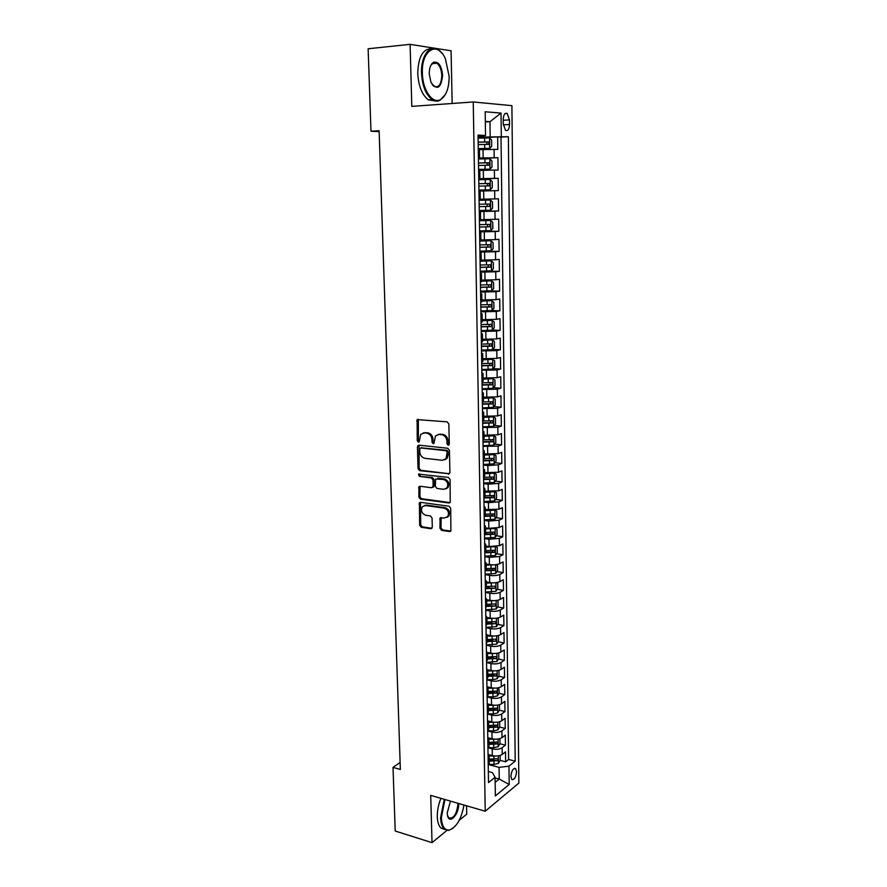 <?xml version="1.0" encoding="UTF-8"?>
<svg xmlns="http://www.w3.org/2000/svg" width="887" height="887" viewBox="0 0 887 887"><rect width="100%" height="100%" fill="white"/><g stroke="black" fill="none" stroke-linecap="round" stroke-linejoin="round"><path stroke-width="1.33" d="M448.179 445.252L449.288 444.054L448.844 423.908L447.17 421.857L417.134 419.595L417.267 440.684L418.409 442.103L419.196 441.781L420.715 434.364L424.308 432.9L426.691 433.144C429.796 433.821 431.559 435.994 431.958 439.664L432.024 442.236L433.178 443.666L433.987 443.334L435.495 435.927L439.198 434.408L441.626 434.652C444.775 435.329 446.549 437.524 446.959 441.216L447.015 443.81L448.179 445.252M516.544 771.745L515.613 768.608C513.118 768.087 511.544 770.681 510.89 776.369L511.821 779.496C514.327 780.006 515.901 777.422 516.544 771.745M439.963 528.297L441.593 530.359L449.642 531.568L450.884 531.069L450.729 508.306L449.077 506.244L420.56 502.319L419.407 502.774L419.651 525.259L421.258 527.288L430.783 528.73L432.302 527.155L432.069 517.986L430.45 515.935L425.705 515.258C421.713 513.551 420.582 510.724 422.323 506.765L425.438 505.523L444.199 508.14C448.223 509.803 449.387 512.631 447.702 516.622L444.431 517.953L440.074 517.986L439.963 528.297L441.005 527.843L442.635 529.905L450.84 531.125M452.159 103.48L451.073 50.803L410.093 44.35L411.801 106.385L473.248 101.961L485.233 811.228L430.716 795.373L432.024 842.65L395.214 831.03L393.019 767.399L400.347 769.461L379.126 130.722L370.988 131.221L379.159 131.631M410.093 44.35L368.138 48.763L370.988 131.221M448.345 474.146L449.92 472.472L449.432 450.33L447.758 448.268L418.963 445.174L417.444 446.86L418.054 468.646L419.673 470.675L449.454 473.758M450.086 479.468L450.23 502.508L448.999 503.007L420.471 499.137L418.852 497.097L418.963 486.73L420.105 486.264L431.603 487.75L433.144 486.109L432.989 479.934L431.348 477.893L419.363 476.408L418.498 474.157L448.423 477.406L450.086 479.468M500.157 760.381L505.634 761.822L505.512 751.843L502.23 754.405L502.142 747.708C499.558 749.304 496.243 749.703 492.207 748.883L488.371 747.896M494.835 742.474L495.789 742.718M499.88 743.761L505.424 745.18L505.302 735.135L501.998 737.629L501.909 730.888C499.314 732.44 495.999 732.828 491.952 732.041L487.795 731.01M493.893 725.633L495.478 726.021M499.603 727.041L505.213 728.427L505.08 718.315L501.776 720.743L501.687 713.957C499.082 715.476 495.755 715.853 491.697 715.088L487.395 714.057M492.695 708.635L495.146 709.223M499.326 710.21L504.991 711.562L504.869 701.395L501.543 703.746L501.454 696.916C498.849 698.391 495.5 698.756 491.431 698.025L487.129 697.027M491.376 691.516L494.78 692.303M499.048 693.279L504.781 694.588L504.648 684.354L501.321 686.649L501.222 679.775C498.605 681.194 495.256 681.56 491.165 680.85L486.852 679.885M489.968 674.286L494.369 675.262M498.76 676.227L504.559 677.513L504.426 667.201L501.088 669.43L500.989 662.5C498.361 663.886 495.001 664.241 490.899 663.554L486.564 662.622M488.46 656.945L493.871 658.099M498.472 659.074L504.337 660.316L504.204 649.938L500.856 652.089L500.756 645.126C498.117 646.468 494.746 646.811 490.633 646.157L486.287 645.259M487.273 639.582L493.161 640.78M498.184 641.8L504.115 643.008L503.982 632.564L500.623 634.648L500.523 627.63C497.873 628.927 494.491 629.26 490.367 628.639L486.009 627.774M486.996 622.308L492.174 623.306M497.884 624.415L503.894 625.59L503.761 615.079L500.379 617.086L500.29 610.023C497.629 611.276 494.236 611.598 490.101 610.999L485.721 610.178M486.719 604.912L490.844 605.677M497.585 606.919L503.672 608.05L503.539 597.472L500.146 599.401L500.046 592.294C497.385 593.503 493.97 593.813 489.824 593.248L485.433 592.461M486.431 587.394L489.391 587.915M497.274 589.312L503.45 590.398L503.306 579.754L499.902 581.606L499.813 574.454C497.13 575.608 493.715 575.918 489.546 575.375L485.145 574.621M486.154 569.776L487.817 570.053M496.964 571.583L503.217 572.625L503.084 561.914L499.669 563.688L499.569 556.493L489.269 557.38L484.856 556.67M496.653 553.732L502.984 554.741L502.851 543.953L499.425 545.649L499.326 538.409L488.992 539.263L484.568 538.586M496.332 535.77L502.763 536.735L502.619 525.869L499.181 527.499L499.082 520.192L488.715 521.024L484.269 520.392M495.999 517.686L502.53 518.607L502.386 507.663L498.937 509.216L498.838 501.865L488.438 502.663L483.969 502.075M495.667 499.481L502.297 500.346L502.153 489.336L498.682 490.81L498.583 483.404L488.149 484.18L483.67 483.626M495.334 481.153L502.064 481.974L501.92 470.886L498.439 472.272L498.339 464.821L487.861 465.564L483.371 465.054M494.99 462.704L501.82 463.48L501.676 452.315L498.184 453.612L498.084 446.117L483.071 446.349M494.636 444.132L501.587 444.853L501.443 433.61L497.94 434.83L497.84 427.279L482.772 427.523M494.281 425.438L501.343 426.093L501.199 414.783L497.685 415.914L497.585 408.308L482.461 408.574M493.915 406.612L501.1 407.211L500.955 395.824L497.43 396.866L497.319 389.216L482.151 389.482M493.549 387.663L500.856 388.207L500.712 376.731L497.163 377.685L497.064 369.979L481.841 370.256M493.161 368.582L500.612 369.059L500.468 357.505L496.908 358.381L496.809 350.62L481.53 350.908M492.773 349.367L500.368 349.777L500.224 338.147L496.653 338.934L496.543 331.117L481.22 331.416M492.374 330.019L500.124 330.374L499.969 318.655L496.387 319.342L496.276 311.481L480.898 311.792M491.897 310.55L499.869 310.827L499.725 299.03L496.121 299.629L496.01 291.701L480.577 292.023M490.267 290.914L499.625 291.136L499.47 279.261L495.855 279.771L495.744 271.788L480.255 272.121M485.832 271.123L499.37 271.322L499.215 259.359L495.589 259.769L495.478 251.731L479.934 252.074M479.922 251.265L499.115 251.354L498.96 239.313L495.312 239.623L495.201 231.529L479.601 231.884M479.601 231.363L498.849 231.252L498.694 219.122L495.046 219.333L494.935 211.184L479.279 211.561M479.268 211.317L498.594 211.006L498.439 198.788L494.769 198.91L494.658 190.694L480.111 191.049M494.658 190.694L498.339 190.616L498.172 178.32L478.747 178.941M478.747 178.719L494.491 178.331L494.381 170.06L498.073 170.082L497.917 157.686L478.415 158.008M478.415 158.529L497.917 157.686M502.23 754.405C499.647 756.023 496.343 756.411 492.318 755.591L488.05 754.482M501.998 737.629C499.414 739.204 496.099 739.592 492.052 738.793L487.783 737.718M501.776 720.743C499.181 722.273 495.855 722.661 491.797 721.885L487.506 720.832M501.543 703.746C498.937 705.243 495.6 705.608 491.542 704.866L487.506 703.912M501.321 686.649C498.705 688.09 495.356 688.456 491.276 687.735L487.606 686.904M501.088 669.43C498.461 670.827 495.101 671.182 491.01 670.483L487.573 669.74M500.856 652.089C498.217 653.453 494.846 653.797 490.744 653.131L487.44 652.433M500.623 634.648C497.973 635.957 494.591 636.301 490.478 635.657L487.207 635.003M500.379 617.086C497.729 618.35 494.336 618.682 490.201 618.062L486.919 617.441M500.146 599.401C497.485 600.621 494.081 600.942 489.934 600.355L486.63 599.756M499.902 581.606C497.23 582.781 493.815 583.092 489.657 582.537L486.353 581.961M499.669 563.688C496.986 564.819 493.56 565.119 489.38 564.587L486.065 564.043M499.425 545.649L489.103 546.525L485.777 546.004M499.181 527.499L488.826 528.33L485.488 527.843M498.937 509.216L485.189 509.559M498.682 490.81L484.901 491.154M498.439 472.272L484.601 472.627M498.184 453.612L484.302 453.967M497.94 434.83L484.003 435.184M497.685 415.914L483.703 416.269M497.43 396.866L483.404 397.221M497.163 377.685L483.093 378.039M496.908 358.381L482.783 358.736M496.653 338.934L482.473 339.289M496.387 319.342L482.162 319.697M496.121 299.629L481.852 299.983M495.855 279.771L481.53 280.126M495.589 259.769L481.209 260.124M495.312 239.623L480.887 239.978M495.046 219.333L480.566 219.688M494.769 198.91L480.244 199.265M494.381 170.06L479.778 170.415M503.239 119.401L503.295 124.047L505.535 130.378C507.885 131.298 509.216 129.336 509.526 124.479L509.471 119.878L507.22 113.492C504.869 112.571 503.55 114.545 503.239 119.401M473.248 101.961L511.91 105.664L518.862 783.077L485.233 811.228M505.634 761.822L508.617 759.449L515.192 761.168L508.362 136.709L478.071 137.141M515.192 761.168L508.961 766.168L509.193 784.485L495.356 795.938L495.079 777.311L488.504 782.589L478.038 135.09L485.533 135.489L485.178 111.762L501.033 113.104L501.31 136.332M508.617 759.449L501.022 137.097L497.651 136.92L497.807 149.404L479.446 149.626M478.403 157.476L479.568 157.298L478.403 157.221L478.259 148.706L479.435 148.85M488.061 755.081L489.147 756.944L488.116 758.507L488.238 765.315L489.247 763.419M487.783 738.073L488.87 739.88L487.839 741.41L487.961 748.262L488.97 746.41M487.517 720.954L488.593 722.717L487.562 724.191L487.684 731.088L488.704 729.291M499.425 704.843L499.492 709.944L497.685 712.948L493.261 713.924L487.406 713.802L488.427 712.061M487.406 713.802L487.285 706.861L488.316 705.42L487.229 703.713M486.952 686.361L488.038 688.024L487.007 689.41L487.118 696.406L488.149 694.709M486.675 668.898L487.761 670.505L486.719 671.847L486.841 678.888L487.872 677.247M486.542 661.258L487.584 659.662M486.386 651.324L487.484 652.865L486.431 654.174M486.098 633.617L487.196 635.114L486.143 636.367L486.264 643.507L487.307 641.966M485.81 615.8L486.908 617.23L485.854 618.45L485.976 625.634L487.018 624.149M485.522 597.86L486.619 599.235L485.566 600.41L485.688 607.639L486.741 606.209M485.233 579.799L486.331 581.118L485.278 582.238L485.389 589.522L486.453 588.148M484.934 561.615L486.043 562.879L484.978 563.944L485.1 571.283L486.154 569.964M484.646 543.31L485.754 544.507L484.679 545.538L484.801 552.911L485.865 551.659M484.346 524.882L485.455 526.013L484.38 526.989L484.502 534.417L485.566 533.231M484.047 506.322L485.156 507.397L484.08 508.318L484.202 515.802L485.278 514.671M483.737 487.628L484.856 488.648L483.781 489.524L483.903 497.053L484.978 495.988M483.437 468.813L484.557 469.766L483.459 470.587L483.592 478.182L484.679 477.162M483.127 449.875L484.258 450.751L483.16 451.527L483.282 459.167L484.369 458.213M482.816 430.794L483.947 431.614L482.85 432.324L482.971 440.019L484.069 439.143M482.506 411.579L483.637 412.333L482.539 412.998L482.661 420.748L483.759 419.928M482.195 392.231L483.326 392.919L482.229 393.529L482.351 401.334L483.448 400.58M481.885 372.751L483.016 373.372L481.907 373.915L482.04 381.776L483.138 381.088M481.708 362.096L482.827 361.464M481.719 362.084L481.586 354.179L482.705 353.68L481.563 353.126M481.386 342.26L482.517 341.706M481.397 342.26L481.264 334.288L482.384 333.845L481.242 333.368M480.92 313.466L482.073 313.876L480.942 314.253L481.076 322.291L482.195 321.804M480.599 293.431L481.752 293.763L480.621 294.085L480.743 302.168L481.874 301.757M480.277 273.24L481.43 273.506L480.288 273.761L480.421 281.911L481.552 281.567M479.945 252.906L481.098 253.094L479.956 253.305L480.089 261.51L481.231 261.233M479.756 240.954L480.898 240.787L480.776 232.549L479.623 232.682L479.756 240.954L490.988 240.721L479.756 241.042M479.29 211.926L479.423 220.242L480.577 220.142L480.444 211.838L479.279 211.926M479.08 199.387L480.244 199.342L480.111 190.993L478.947 191.004L479.091 199.387M479.911 178.398L479.767 169.982L478.603 169.938L478.747 178.387L479.911 178.398L478.747 178.487M494.491 178.331L498.172 178.32M498.594 211.006L494.935 211.184M498.849 231.252L495.201 231.529M499.115 251.354L495.478 251.731M499.37 271.322L495.744 271.788M499.625 291.136L496.01 291.701M499.869 310.827L496.276 311.481M500.124 330.374L496.543 331.117M500.368 349.777L496.809 350.62M500.612 369.059L497.064 369.979M500.856 388.207L497.319 389.216M501.1 407.211L497.585 408.308M501.343 426.093L497.84 427.279M501.587 444.853L498.084 446.117M501.82 463.48L498.339 464.821M502.064 481.974L498.583 483.404M502.297 500.346L498.838 501.865M502.53 518.607L499.082 520.192M502.763 536.735L499.326 538.409M502.984 554.741L499.569 556.493M503.217 572.625L499.813 574.454M503.45 590.398L500.046 592.294M503.672 608.05L500.29 610.023M503.894 625.59L500.523 627.63M504.115 643.008L500.756 645.126M504.337 660.316L500.989 662.5M504.559 677.513L501.222 679.775M504.781 694.588L501.454 696.916M504.991 711.562L501.687 713.957M505.213 728.427L501.909 730.888M505.424 745.18L502.142 747.708M495.09 777.943L499.215 779.063L499.048 767.377L488.881 764.661M490.167 136.487L489.968 121.707L485.322 121.375M485.333 121.985L489.968 121.707L501.033 113.104M478.06 136.354L485.533 135.489M432.024 842.65L446.915 830.42M459.244 820.298L466.739 814.144L466.573 805.806M400.115 762.465L393.019 767.399M495.157 782.356L499.215 779.063L509.193 784.485M488.327 771.513L492.44 772.632L495.079 777.311M478.093 137.962L497.651 136.92M501.022 137.097L508.362 136.709M479.279 211.805L480.444 211.838M479.612 232.427L480.776 232.549M499.048 767.377L508.961 766.168M449.055 444.864L448.068 443.456L448.002 440.872C447.602 437.18 445.828 434.985 442.68 434.308L441.626 434.652M438.012 434.442L442.68 434.308M423.199 432.934L427.767 432.812C430.871 433.477 432.623 435.65 433.022 439.32L433.089 441.892L434.042 443.267M418.331 419.152L418.342 440.34L419.252 441.704M419.008 445.174L419.119 468.269L420.737 470.298L449.387 473.747M447.203 452.148L446.039 450.707L420.771 447.957L419.706 449.132L419.784 451.827C420.183 455.452 421.924 457.614 424.995 458.324L442.236 460.286L446.05 458.723L447.203 452.148L448.257 451.782L447.092 450.341L446.039 450.707M421.137 447.835L447.092 450.341M444.653 459.854L447.092 458.346L448.312 454.51L447.27 454.876M448.257 451.782L448.312 454.51M420.083 486.264L419.917 496.687L421.525 498.716L450.152 502.596M432.712 487.351L434.198 485.71L434.042 479.545L432.401 477.494L419.363 476.408M419.496 473.858L420.427 476.02M443.677 489.314L446.915 487.994C448.689 483.914 447.525 481.053 443.445 479.39L435.584 479.047L435.362 486.398L437.003 488.449L443.677 489.314M445.928 488.859L447.957 487.584C449.731 483.515 448.578 480.654 444.487 478.991L443.445 479.39M437.812 478.171L444.487 478.991M441.161 517.487L441.005 527.843M446.815 517.454L448.744 516.179C450.43 512.187 449.265 509.36 445.241 507.708L444.199 508.14M424.241 505.568L426.492 505.102L445.241 507.708M420.505 502.308L420.704 524.816L422.301 526.845L431.947 528.286M478.259 148.672L489.679 148.362L491.697 146.355L491.609 140.102L489.524 137.917L478.093 138.117M489.679 148.362L478.259 148.584M478.193 144.614L488.637 144.37L488.892 141.931L478.16 142.097M478.16 142.208L486.497 142.053L487.063 143.849M449.155 76.426L445.474 59.03C437.901 40.314 421.258 49.716 422.367 73.078C422.545 90.053 432.479 104.245 440.407 99.666C446.15 96.073 449.066 88.323 449.155 76.426M445.518 94.277L440.007 100.309C437.424 101.561 434.774 101.318 432.069 99.566C425.782 94.676 422.267 85.851 421.513 73.089C420.804 56.081 429.929 43.707 438.289 49.716L442.347 53.697M442.624 75.606C440.972 88.456 437.091 90.707 430.982 82.369L429.23 73.943C429.264 68.022 430.683 64.141 433.499 62.29C438.577 61.292 441.615 65.738 442.624 75.606M432.257 84.709L433.965 86.349C438.699 88.079 441.305 84.498 441.793 75.617C441.482 69.674 439.83 65.549 436.859 63.221L433.111 62.955L430.716 65.594M435.395 100.974L428.354 99.843C422.057 94.964 418.52 86.15 417.766 73.421C418.254 57.2 422.722 48.973 431.182 48.73M434.552 62.545L435.295 63.365M444.952 799.52L441.349 817.614C441.848 826.096 444.431 830.243 449.11 830.055C456.461 827.438 461.406 819.1 463.968 805.041M453.013 828.281L448.567 830.454L444.332 829.101C442.048 826.928 440.806 823.136 440.606 817.714L444.243 799.309M458.668 803.5L458.679 803.766C459.222 813.989 449.798 824.677 447.647 816.062L447.214 812.935L450.463 801.116M447.469 815.541L448.778 817.881C453.689 818.834 456.75 814.155 457.958 803.855L457.936 803.289M444.797 829.489L441.039 828.092C438.743 825.919 437.502 822.127 437.302 816.716C437.213 810.618 438.433 804.498 440.939 798.344M478.592 169.439L489.968 169.14L491.986 167.089L491.897 160.891L489.824 158.773L478.426 159.006M489.968 169.14L478.592 169.384M478.536 165.448L488.937 165.204L489.203 162.787L478.492 162.953M478.492 163.02L486.819 162.875L487.351 164.716M490.267 189.774L478.925 190.051L490.267 189.774L492.263 187.689L492.185 181.525L490.123 179.473L478.758 179.739M478.869 186.137L489.236 185.882L489.513 183.476L478.825 183.653L487.14 183.554L487.606 185.45M490.411 200.03L479.091 200.318L490.411 200.03L492.462 202.014L492.551 208.135L490.611 210.208L490.467 200.085M490.611 210.208L479.257 210.552M489.812 204.032L487.462 204.077L487.041 206.46L479.202 206.649L489.524 206.416L489.812 204.032L479.157 204.21M479.59 230.919L490.844 230.598L492.828 228.436L492.751 222.36L490.699 220.453L479.423 220.752M490.699 220.453L479.423 220.697M479.523 227.061L489.824 226.795L490.123 224.433L479.49 224.622M490.123 224.433L487.772 224.455L487.351 226.817L479.523 226.994M491.176 250.744L491.043 240.765L493.028 242.55L493.105 248.593L491.132 250.799L479.922 251.143M479.856 247.307L490.112 247.041L490.422 244.69L479.812 244.89M488.116 244.712L487.65 247.029L479.856 247.196M480.244 271.211L491.42 270.845L493.383 268.606L493.305 262.607L491.276 260.845L481.231 261.177M491.276 260.845L481.231 261.033M480.177 267.408L490.4 267.142L490.722 264.814L480.144 265.002M488.493 264.836L487.939 267.109L480.177 267.264M480.566 291.147L491.697 290.759L493.66 288.475L493.582 282.532L491.553 280.824L481.552 281.179M491.553 280.824L481.541 281.002M480.499 287.377L490.688 287.089L491.021 284.782L480.466 284.982M488.859 284.816L488.238 287.033L480.499 287.188M480.887 310.949L491.975 310.528L493.937 308.21L493.848 302.301L491.841 300.66L481.863 301.048M491.841 300.66L481.863 300.826M480.821 307.201L490.966 306.913L491.309 304.618L480.787 304.829M489.203 304.662L488.526 306.824L480.821 306.969M481.197 330.607L492.252 330.164L494.203 327.813L494.126 321.948L492.119 320.362L482.184 320.772M492.119 320.362L482.173 320.517M481.142 326.882L491.254 326.582L491.609 324.309L481.109 324.52M489.535 324.376L488.826 326.483L481.142 326.604M481.519 350.121L492.529 349.666L494.48 347.272L494.392 341.451L492.396 339.932L482.495 340.364M492.396 339.932L482.484 340.065M481.453 346.429L491.531 346.13L491.897 343.868L481.419 344.089M489.857 343.934L489.114 345.997L481.453 346.118M481.829 369.502L492.806 369.025L494.746 366.597L494.658 360.809L492.673 359.357L482.805 359.823M492.673 359.357L482.794 359.479M481.774 365.832L491.808 365.533L492.185 363.282L481.73 363.515M490.178 363.371L489.402 365.377L481.763 365.488M482.14 388.761L493.083 388.251L495.013 385.79L494.924 380.046L492.95 378.66L483.116 379.137M492.95 378.66L483.105 378.76M482.084 385.113L492.085 384.803L492.462 382.574L482.04 382.807M490.489 382.663L489.679 384.625L482.073 384.725M482.45 407.876L493.349 407.355L495.268 404.849L495.19 399.15L493.216 397.82L483.415 398.33M493.216 397.82L483.415 397.908M482.395 404.25L492.363 403.94L492.751 401.722L482.351 401.966M490.799 401.833L489.968 403.74L482.384 403.829M482.761 426.858L493.627 426.314L495.534 423.775L495.456 418.121L493.482 416.846L483.725 417.378M493.482 416.846L491.653 416.69M491.165 416.702L483.714 416.923M482.694 423.265L492.64 422.944L493.028 420.737L482.661 420.992M491.099 420.859L490.245 422.722L482.694 422.8M483.06 445.717L493.893 445.152L495.789 442.58L495.711 436.958L493.804 435.772L484.025 436.304M493.76 435.75L492.54 435.628M491.01 435.672L484.014 435.816M483.005 442.136L492.906 441.815L493.305 439.63L483.337 439.885M491.398 439.764L490.522 441.571L482.994 441.648M483.371 464.444L494.159 463.857L496.055 461.251L495.977 455.663L494.07 454.543L484.324 455.098M494.026 454.521L493.283 454.432M490.744 454.499L484.313 454.565M483.304 460.896L493.172 460.564L493.582 458.391L484.213 458.646M491.686 458.535L490.799 460.298L483.304 460.364M483.67 483.038L494.414 482.428L496.31 479.8L496.232 474.246L494.336 473.181L484.624 473.758M490.311 473.192L484.612 473.203M483.615 479.512L493.438 479.18L493.859 477.018L484.679 477.284M491.975 477.173L491.076 478.891L483.603 478.947M483.969 501.51L494.68 500.889L496.565 498.228L496.487 492.706L494.602 491.697L484.923 492.296M489.546 491.72L484.912 491.697M483.903 498.017L493.704 497.674L494.137 495.523L484.978 495.8M492.263 495.7L491.354 497.363L483.903 497.407M494.658 510.125L485.211 510.701M489.147 510.092L485.2 510.08M494.891 510.103L496.742 511.045L496.82 516.522L494.935 519.217L484.258 519.86M484.202 516.389L493.97 516.034L494.403 513.906L485.267 514.194M492.54 514.083L491.62 515.713L484.324 515.746M494.724 528.475L485.499 528.996M488.97 528.353L485.488 528.33M495.245 528.419L496.997 529.251L497.064 534.695L495.201 537.422L484.557 538.087M484.502 534.628L494.236 534.284L494.669 532.156L485.555 532.455M492.817 532.355L491.886 533.93L485.233 533.963M494.78 546.691L485.799 547.157M488.881 546.492L485.788 546.47M495.611 546.603L497.241 547.346L497.319 552.745L495.456 555.506L484.845 556.182M485.089 552.756L494.491 552.401L494.935 550.295L485.843 550.594M493.094 550.494L492.163 552.036L485.81 552.058M494.824 564.786L486.076 565.207M488.848 564.498L486.065 564.476M495.988 564.675L497.496 565.307L497.563 570.674L495.711 573.468L485.145 574.166M485.832 570.762L494.758 570.396L495.201 568.301L486.131 568.611M493.36 568.523L492.429 570.008L486.154 570.031M494.879 582.759L486.364 583.125M488.837 582.393L486.353 582.36M496.365 582.615L497.74 583.158L497.818 588.491L495.966 591.307L485.433 592.028M486.364 588.658L495.013 588.281L495.467 586.196L486.42 586.518M495.013 588.281L486.442 587.881M494.924 600.621L486.653 600.931M488.859 600.166L486.641 600.133M496.742 600.421L497.984 600.887L498.062 606.187L496.21 609.025L485.71 609.768M486.619 599.235L486.741 606.453L495.268 606.043L495.722 603.969L486.708 604.302M495.268 606.043L486.73 605.621M494.979 618.35L486.93 618.616M488.903 617.818L486.919 617.784M497.13 618.117L498.228 618.505L498.306 623.761L496.465 626.632L485.998 627.397M487.018 624.071L495.523 623.683L495.977 621.621L486.985 621.964M495.523 623.683L487.007 623.239M495.024 635.968L487.218 636.179M488.959 635.347L487.196 635.325M497.518 635.691L498.472 636.001L498.538 641.223L496.709 644.128L486.287 644.904M487.296 641.6L495.766 641.201L496.232 639.15L487.262 639.505M495.766 641.201L487.285 640.736M495.079 653.464L487.495 653.63M489.036 652.777L487.484 652.743M497.917 653.142L498.716 653.375L498.782 658.575L496.964 661.502L486.564 662.301M487.584 659.019L496.021 658.62L496.487 656.58L487.551 656.934M496.021 658.62L487.562 658.121M495.134 670.849L487.772 670.971M489.136 670.073L487.717 670.051M498.317 670.483L498.949 670.65L499.026 675.805L497.208 678.766L492.74 679.686L486.841 679.575M487.85 676.315L496.265 675.916L496.742 673.876L487.817 674.253M496.265 675.916L487.839 675.395M495.19 688.112L488.05 688.19M489.236 687.27L487.861 687.248M498.727 687.691L499.259 692.924L497.452 695.907L492.995 696.86L487.118 696.738M488.127 693.512L496.52 693.091L496.997 691.073L488.094 691.45M496.52 693.091L488.116 692.559M495.245 705.265L488.327 705.309M489.358 704.356L487.928 704.322M488.404 710.587L496.764 710.165L497.241 708.159L488.371 708.547M496.764 710.165L488.382 709.6M495.312 722.295L488.571 722.306M489.48 721.319L487.939 721.286M499.658 721.785L499.725 726.841L497.929 729.879L493.516 730.877L488.083 730.744M488.67 727.551L497.008 727.129L497.496 725.122L488.637 725.522M497.008 727.129L488.659 726.542M495.367 739.215L488.759 739.193M489.624 738.184L487.872 738.139M499.891 738.638L499.958 743.628L498.172 746.688L493.76 747.719L488.637 747.586M488.937 744.404L497.241 743.971L497.74 741.987L488.914 742.386M497.241 743.971L488.925 743.361M495.434 756.023L488.903 755.968M489.768 754.926L488.061 754.881M500.124 755.436L500.19 760.314L498.405 763.397L494.015 764.45L489.092 764.317M489.214 761.157L497.485 760.713L497.984 758.729L489.18 759.15M497.485 760.713L489.192 760.081M492.318 755.591L492.207 748.883M492.052 738.793L491.952 732.041M491.797 721.885L491.697 715.088M491.542 704.866L491.431 698.025M491.276 687.735L491.165 680.85M491.01 670.483L490.899 663.554M490.744 653.131L490.633 646.157M490.478 635.657L490.367 628.639M490.201 618.062L490.101 610.999M489.934 600.355L489.824 593.248M489.657 582.537L489.546 575.375M489.38 564.587L489.269 557.38M489.103 546.525L488.992 539.263M488.826 528.33L488.715 521.024M488.549 510.025L488.438 502.663M488.26 491.586L488.149 484.18M487.983 473.026L487.861 465.564M487.695 454.332L487.573 446.826M487.406 435.517L487.285 427.955M487.118 416.568L486.996 408.951M486.819 397.498L486.708 389.825M486.531 378.283L486.409 370.555M486.231 358.936L486.109 351.163M485.932 339.455L485.81 331.627M485.632 319.841L485.511 311.958M485.322 300.083L485.2 292.145M485.023 280.192L484.901 272.187M484.712 260.157L484.59 252.096M484.402 239.978L484.28 231.862M484.091 219.654L483.969 211.483M483.781 199.187L483.648 190.96M483.459 178.564L483.337 170.282M483.138 157.808L483.016 149.459M486.553 661.258L486.442 654.174M494.214 157.598L494.103 149.271M503.251 120.266L509.471 119.878M503.328 124.845L509.526 124.479M448.002 440.872L446.959 441.216M440.262 434.065L439.198 434.408M433.089 441.892L432.024 442.236M433.022 439.32L431.958 439.664M427.767 432.812L426.691 433.144M425.383 432.568L424.308 432.9M418.342 440.34L417.267 440.684M417.788 420.549L416.713 420.87M448.068 443.456L447.015 443.81M420.737 470.298L419.673 470.675M419.119 468.269L418.054 468.646M418.52 446.505L417.444 446.86M421.846 447.602L420.771 447.957M450.042 502.585L448.999 503.007M421.525 498.716L420.471 499.137M419.917 496.687L418.852 497.097M419.662 487.495L418.597 487.894M434.198 485.71L433.144 486.109M434.042 479.545L432.989 479.934M432.401 477.494L431.348 477.893M440.784 518.651L439.741 519.095M426.492 505.102L425.438 505.523M431.825 528.275L430.783 528.73M422.301 526.845L421.258 527.288M420.704 524.816L419.651 525.259M420.105 503.494L419.052 503.916M450.674 531.113L449.642 531.568M442.635 529.905L441.593 530.359M489.724 148.306L489.58 137.962M484.646 141.909L484.59 137.928M484.745 148.395L484.69 144.426M486.087 141.987L488.604 141.865M490.023 169.084L489.879 158.817M484.967 162.776L484.901 158.828M485.067 169.217L485.001 165.27M486.398 162.809L488.903 162.709M490.311 189.718L490.167 179.529M485.278 183.498L485.222 179.573M485.377 189.885L485.311 185.971M486.708 183.487L489.192 183.409M485.588 204.065L485.533 200.163M485.677 210.407L485.621 206.516M487.041 206.46L489.524 206.416M490.899 230.542L490.755 220.497M485.899 224.489L485.832 220.619M485.987 230.786L485.932 226.928M487.351 226.817L489.824 226.795M486.198 244.757L486.143 240.92M486.287 251.021L486.231 247.185M487.65 247.029L490.112 247.041M491.465 270.79L491.32 260.889M486.497 264.891L486.442 261.077M486.597 271.1L486.542 267.297M487.939 267.109L490.4 267.142M491.753 290.703L491.609 280.869M486.797 284.882L486.741 281.101M486.896 291.058L486.841 287.277M488.238 287.033L490.688 287.089M492.03 310.472L491.886 300.704M487.096 304.729L487.041 300.97M487.196 310.86L487.14 307.102M488.526 306.824L490.966 306.913M492.307 330.108L492.174 320.407M487.395 324.442L487.34 320.706M487.484 330.529L487.429 326.804M488.826 326.483L491.254 326.582M492.584 349.6L492.451 339.965M487.695 344.023L487.639 340.309M487.783 350.055L487.728 346.362M489.114 345.997L491.531 346.13M492.862 368.97L492.717 359.401M487.983 363.459L487.928 359.778M488.072 369.458L488.016 365.777M489.402 365.377L491.808 365.533M493.128 388.196L492.995 378.694M488.271 382.763L488.216 379.104M488.36 388.717L488.305 385.069M489.679 384.625L492.085 384.803M493.405 407.288L493.272 397.853M488.56 401.922L488.504 398.296M488.648 407.843L488.593 404.217M489.968 403.74L492.363 403.94M493.671 426.248L493.538 416.879M488.848 420.959L488.792 417.356M488.937 426.835L488.881 423.243M490.245 422.722L492.64 422.944M493.937 445.086L493.804 435.772M489.136 439.874L489.081 436.293M489.225 445.706L489.169 442.125M490.522 441.571L492.906 441.815M494.203 463.79L494.07 454.543M489.413 458.646L489.358 455.086M489.502 464.444L489.447 460.896M490.799 460.298L493.172 460.564M494.469 482.362L494.336 473.181M489.691 477.295L489.646 473.758M489.779 483.049L489.735 479.523M491.076 478.891L493.438 479.18M494.724 500.822L494.602 491.697M489.979 495.822L489.923 492.307M490.056 501.532L490.012 498.028M491.354 497.363L493.704 497.674M494.99 519.15L494.857 510.103M490.256 514.216L490.201 510.724M490.334 519.893L490.289 516.411M491.62 515.713L493.97 516.034M495.245 537.356L495.123 528.43M490.522 532.488L490.478 529.029M490.611 538.121L490.555 534.673M491.886 533.93L494.236 534.284M495.5 555.428L495.378 546.636M490.799 550.639L490.744 547.201M490.888 556.238L490.833 552.801M492.163 552.036L494.491 552.401M495.755 573.39L495.633 564.709M491.065 568.667L491.021 565.252M491.154 574.233L491.099 570.818M492.429 570.008L494.758 570.396M496.01 591.241L495.888 582.67M491.343 586.573L491.287 583.18M491.42 592.095L491.376 588.713M496.265 608.959L496.143 600.51M491.609 604.357L491.553 600.987M491.686 609.846L491.642 606.486M496.509 626.566L496.387 618.228M491.875 622.031L491.819 618.682M491.952 627.486L491.908 624.138M496.764 644.051L496.642 635.835M492.141 639.582L492.085 636.256M492.218 645.004L492.174 641.678M497.008 661.425L496.886 653.32M492.396 657.023L492.352 653.719M492.485 662.401L492.429 659.108M497.252 678.688L497.141 670.683M492.662 674.342L492.607 671.06M492.74 679.686L492.695 676.415M497.496 695.84L497.385 687.946M492.917 691.55L492.873 688.29M492.995 696.86L492.95 693.612M497.74 712.871L497.629 705.087M493.172 708.646L493.128 705.409M493.261 713.924L493.205 710.698M497.973 729.801L497.862 722.118M493.427 725.633L493.383 722.417M493.516 730.877L493.46 727.662M498.217 746.61L498.106 739.037M493.682 742.508L493.638 739.314M493.76 747.719L493.715 744.526M498.45 763.319L498.339 755.857M493.937 759.272L493.893 756.101M494.015 764.45L493.97 761.279M514.493 768.319L515.613 768.608M479.568 157.298L479.435 148.816M481.231 261.277L481.098 253.094M481.552 281.623L481.43 273.506M481.874 301.824L481.752 293.763M482.195 321.881L482.073 313.876M482.517 341.794L482.384 333.845M482.827 361.574L482.705 353.68M483.149 381.199L483.016 373.372M483.459 400.702L483.326 392.919M483.77 420.061L483.637 412.333M484.069 439.287L483.947 431.614M484.38 458.379L484.258 450.751M484.679 477.339L484.557 469.766M484.978 496.166L484.856 488.648M485.278 514.859L485.156 507.397M485.577 533.431L485.455 526.013M485.865 551.869L485.754 544.507M486.165 570.186L486.043 562.879M486.453 588.38L486.331 581.118M487.03 624.404L486.908 617.23M487.307 642.221L487.196 635.114M487.595 659.939L487.484 652.865M487.872 677.524L487.761 670.505M488.149 694.998L488.038 688.024M488.427 712.35L488.316 705.42M488.704 729.591L488.593 722.717M488.981 746.721L488.87 739.88M489.247 763.74L489.147 756.944M504.969 113.636L507.22 113.492M418.209 419.274L417.134 419.595M418.919 445.274L417.844 445.629M447.092 458.346L446.05 458.723M420.028 486.32L418.963 486.73M433.832 486.874L432.778 487.273M419.363 473.846L418.498 474.157M447.957 487.584L446.915 487.994M441.116 517.542L440.074 517.986M448.744 516.179L447.702 516.622M420.46 502.352L419.407 502.774M486.497 142.053L488.892 141.931M428.354 99.843L432.069 99.566M436.859 63.221L432.135 63.664M433.111 62.955L433.499 62.29M440.407 99.666L440.007 100.309M441.039 828.092L444.332 829.101M486.819 162.875L489.203 162.787M487.14 183.554L489.513 183.476M488.549 244.69L490.422 244.69M489.38 264.792L490.722 264.814M489.946 284.76L491.021 284.782M490.4 304.585L491.309 304.618M490.81 324.276L491.609 324.309M491.176 343.823L491.897 343.868M491.52 363.249L492.185 363.282M491.841 382.53L492.462 382.574M492.163 401.678L492.751 401.722M492.473 420.693L493.028 420.737"/></g></svg>
